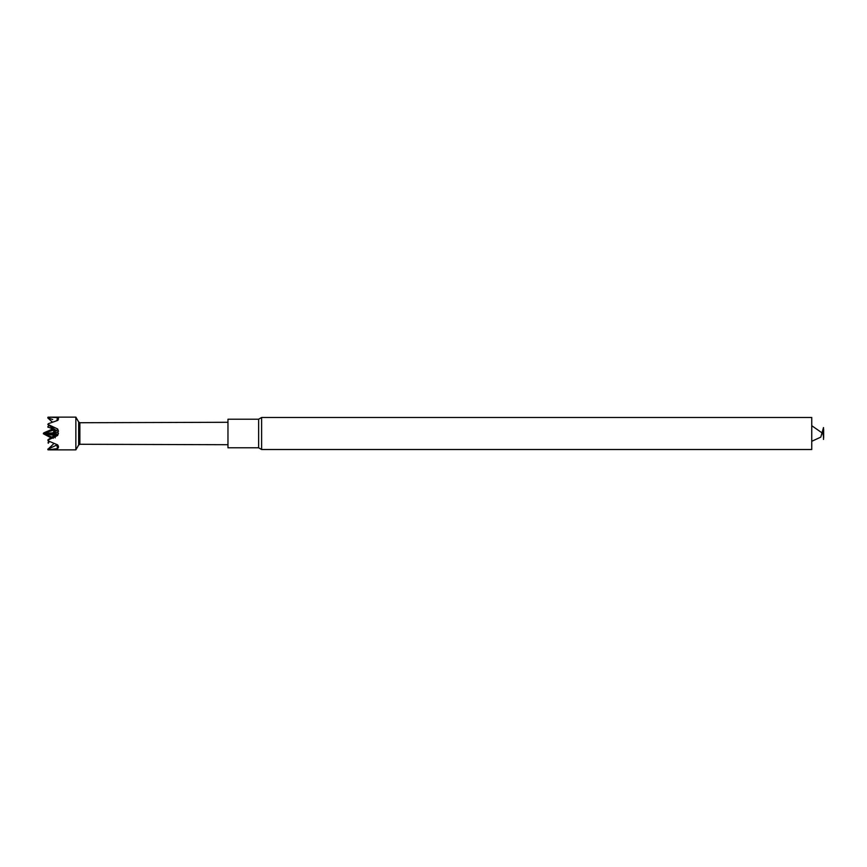 <?xml version="1.0" encoding="UTF-8"?>
<svg xmlns="http://www.w3.org/2000/svg" width="867" height="867" viewBox="0 0 867 867"><rect width="100%" height="100%" fill="white"/><g stroke="black" fill="none" stroke-linecap="round" stroke-linejoin="round"><path stroke-width="1.3" d="M258.626 419.205L227.967 419.205L227.967 447.795L258.626 447.795L261.617 449.518L261.617 417.482L258.626 419.205L258.626 447.795M261.617 449.518L811.74 449.518L811.74 417.482L261.617 417.482M823.509 427.561L823.509 439.439L823.509 427.561L820.789 437.141L811.74 441.303M227.967 422.283L79.872 422.728L79.872 444.272L227.967 444.717M79.872 422.728L78.68 422.034L78.68 444.966L75.852 449.875L48.281 449.854L57.634 448.575L58.468 447.535L57.157 447.004L58.523 446.429L57.634 444.858L48.281 440.924L48.281 439.992L57.634 435.483L58.468 433.197L57.157 432.221L58.523 431.257L57.634 428.959L48.281 424.57L48.281 423.725L57.634 420.419L58.468 419.173L57.157 418.718L58.523 418.327L57.634 417.601L48.281 417.146M78.68 422.034L75.852 417.125L75.852 449.875M48.281 424.57L48.281 423.725M48.281 440.924L48.118 439.677L56.745 433.836L57.634 435.483M48.281 449.854L48.118 449.128L56.745 445.02L57.991 445.573L57.157 447.004M48.281 443.275L48.151 442.148M48.281 426.076L48.281 427.008L48.281 426.076M47.793 424.483L56.734 430.823L57.634 428.959M57.016 434.302L55.987 436.35M54.578 437.055L55.217 437.857M57.937 432.2L55.932 432.438L54.935 434.421L55.586 436.621L54.469 435.353L53.331 437.597L43.372 433.728M54.935 434.421L53.212 432.59L54.946 430.942L54.383 430.108L55.217 430.065M54.383 430.108L55.932 432.438L53.212 432.59M54.469 435.353L43.426 433.782M47.793 440.046L48.151 440.664L48.118 439.677M57.991 420.213L57.157 418.718M53.321 438.29L43.708 433.868M43.61 433.901L51.066 437.824M54.036 443.405L48.118 449.128M52.096 428.656L47.793 426.954L48.151 426.336L48.118 427.323M43.708 433.272L53.321 434.194L53.537 433.5M43.708 432.915L53.321 428.71L54.231 429.891L43.35 433.478L53.331 432.806L54.231 429.891M43.61 433.099L53.537 428.97M52.464 422.175L47.793 417.937L52.746 419.52M57.634 417.601L57.374 418.663M57.287 418.956L56.843 420.668M54.231 435.83L53.321 432.806M48.118 442.939L49.679 441.552M57.634 448.575L57.265 447.047M57.222 446.895L56.745 445.02M823.509 439.439L823.65 429.393L823.65 437.607L822.924 433.5L811.74 425.697M79.872 444.272L78.68 444.966M75.852 417.125L49.993 417.125M47.804 417.872L47.978 417.179M47.804 449.128L47.978 449.821"/></g></svg>
